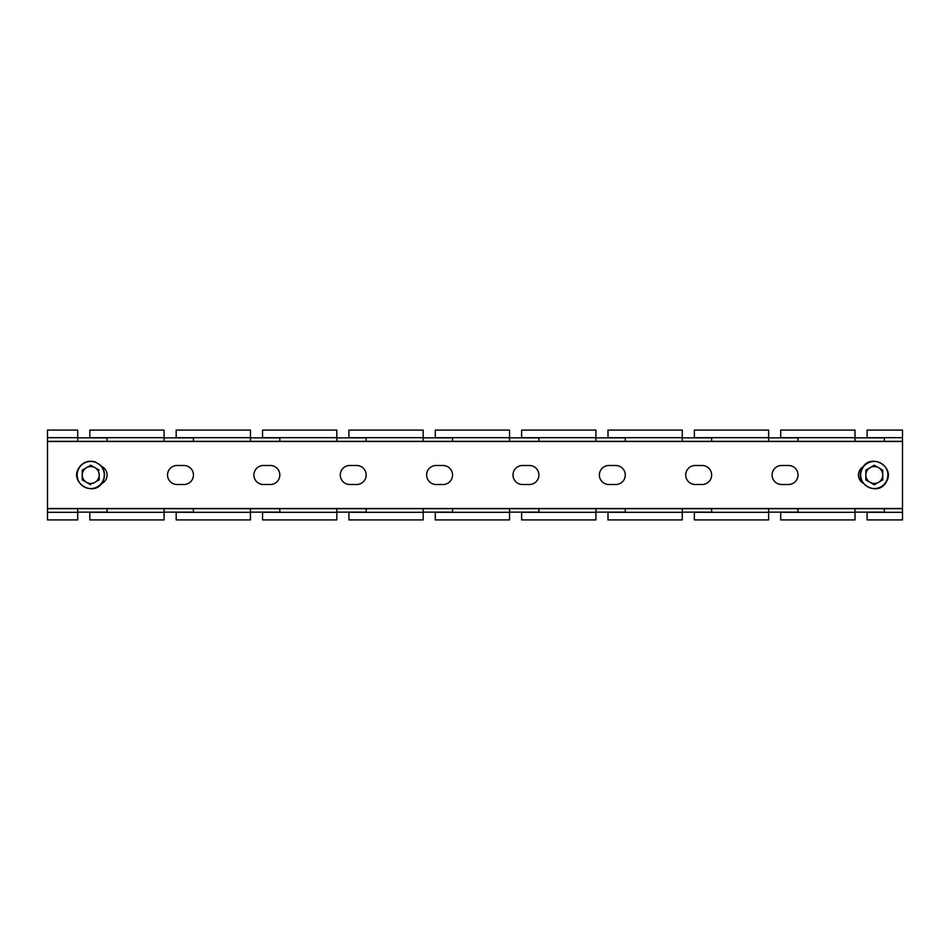 <?xml version="1.0" encoding="UTF-8"?>
<svg xmlns="http://www.w3.org/2000/svg" width="950" height="950" viewBox="0 0 950 950"><rect width="100%" height="100%" fill="white"/><g stroke="black" fill="none" stroke-linecap="round" stroke-linejoin="round"><path stroke-width="1.43" d="M768.633 441.322L768.633 430.089L694.367 430.089L694.367 437.689L711.633 437.689L711.633 441.322L798 441.322L798 437.689L780.722 437.689L780.722 430.089L855 430.089L855 441.322L798 441.322M682.278 441.322L682.278 430.089L608 430.089L608 437.689L625.278 437.689L625.278 441.322L711.633 441.322M902.5 430.089L867.089 430.089L867.089 437.689L884.367 437.689L884.367 441.322L902.5 441.322L902.5 430.089M423.178 441.322L423.178 430.089L348.911 430.089L348.911 437.689L366.178 437.689L366.178 441.322L452.544 441.322L452.544 437.689L435.278 437.689L435.278 430.089L509.544 430.089L509.544 441.322L452.544 441.322M336.822 441.322L336.822 430.089L262.544 430.089L262.544 437.689L279.822 437.689L279.822 441.322L366.178 441.322M595.911 441.322L595.911 430.089L521.633 430.089L521.633 437.689L538.911 437.689L538.911 441.322L625.278 441.322M250.456 441.322L250.456 430.089L176.178 430.089L176.178 437.689L193.456 437.689L193.456 441.322L279.822 441.322M595.911 508.678L595.911 519.911L521.633 519.911L521.633 512.311L538.911 512.311L538.911 508.678L625.278 508.678L625.278 512.311L608 512.311L608 519.911L682.278 519.911L682.278 512.311L625.278 512.311M509.544 508.678L509.544 519.911L435.278 519.911L435.278 512.311L452.544 512.311L452.544 508.678L538.911 508.678M768.633 508.678L768.633 519.911L694.367 519.911L694.367 512.311L711.633 512.311L711.633 508.678L798 508.678L798 512.311L780.722 512.311L780.722 519.911L855 519.911L855 512.311L798 512.311M625.278 508.678L682.278 508.678L682.278 512.311M250.456 508.678L250.456 519.911L176.178 519.911L176.178 512.311L193.456 512.311L193.456 508.678L279.822 508.678L279.822 512.311L262.544 512.311L262.544 519.911L336.822 519.911L336.822 512.311L279.822 512.311M164.089 508.678L164.089 519.911L89.823 519.911L89.823 512.311L107.089 512.311L107.089 508.678L193.456 508.678M423.178 508.678L423.178 519.911L348.911 519.911L348.911 512.311L366.178 512.311L366.178 508.678L452.544 508.678M279.822 508.678L336.822 508.678L336.822 512.311M798 508.678L855 508.678L855 512.311M164.089 441.322L164.089 430.089L89.823 430.089L89.823 437.689L107.089 437.689L107.089 441.322L193.456 441.322M47.5 508.678L77.722 508.678L77.722 519.911L47.5 519.911L47.5 430.089L77.722 430.089L77.722 441.322L47.5 441.322M902.5 512.311L867.089 512.311L867.089 519.911L902.5 519.911L902.5 441.322M509.544 441.322L538.911 441.322M77.722 441.322L107.089 441.322M855 441.322L884.367 441.322M177.044 465.5A9.5 9.5 0 0 0 167.544 475A9.5 9.5 0 0 0 177.044 484.5L183.956 484.5A9.5 9.5 0 0 0 193.456 475A9.5 9.5 0 0 0 183.956 465.5L177.044 465.5M263.411 465.5A9.5 9.5 0 0 0 253.911 475A9.5 9.5 0 0 0 263.411 484.5L270.322 484.5A9.5 9.5 0 0 0 279.822 475A9.5 9.5 0 0 0 270.322 465.5L263.411 465.5M349.778 465.5A9.5 9.5 0 0 0 340.278 475A9.5 9.5 0 0 0 349.778 484.5L356.678 484.5A9.5 9.5 0 0 0 366.178 475A9.5 9.5 0 0 0 356.678 465.5L349.778 465.5M436.133 465.5A9.5 9.5 0 0 0 426.633 475A9.5 9.5 0 0 0 436.133 484.5L443.044 484.5A9.5 9.5 0 0 0 452.544 475A9.5 9.5 0 0 0 443.044 465.5L436.133 465.5M522.5 465.5A9.5 9.5 0 0 0 513 475A9.5 9.5 0 0 0 522.5 484.5L529.411 484.5A9.5 9.5 0 0 0 538.911 475A9.5 9.5 0 0 0 529.411 465.5L522.5 465.5M608.867 465.5A9.5 9.5 0 0 0 599.367 475A9.5 9.5 0 0 0 608.867 484.5L615.778 484.5A9.5 9.5 0 0 0 625.278 475A9.5 9.5 0 0 0 615.778 465.5L608.867 465.5M695.222 465.5A9.5 9.5 0 0 0 685.722 475A9.5 9.5 0 0 0 695.222 484.5L702.133 484.5A9.5 9.5 0 0 0 711.633 475A9.5 9.5 0 0 0 702.133 465.5L695.222 465.5M781.589 465.5A9.5 9.5 0 0 0 772.089 475A9.5 9.5 0 0 0 781.589 484.5L788.5 484.5A9.5 9.5 0 0 0 798 475A9.5 9.5 0 0 0 788.5 465.5L781.589 465.5M863.182 466.782A9.5 9.5 0 0 0 863.182 483.218M101.496 483.657A9.5 9.5 0 0 0 101.496 466.343M682.278 508.678L711.633 508.678M855 508.678L902.5 508.678M77.722 508.678L107.089 508.678M336.822 508.678L366.178 508.678M884.367 512.311L884.367 508.678M595.911 512.133L625.278 512.133M509.544 512.133L538.911 512.133M423.178 512.133L452.544 512.133M336.822 512.133L366.178 512.133M250.456 512.133L279.822 512.133M164.089 512.133L193.456 512.133M77.722 512.133L107.089 512.133M855 512.133L884.367 512.133M768.633 512.133L798 512.133M682.278 512.133L711.633 512.133M682.278 437.867L711.633 437.867M768.633 437.867L798 437.867M855 437.867L884.367 437.867M77.722 437.867L107.089 437.867M164.089 437.867L193.456 437.867M250.456 437.867L279.822 437.867M336.822 437.867L366.178 437.867M423.178 437.867L452.544 437.867M509.544 437.867L538.911 437.867M595.911 437.867L625.278 437.867M874.297 465.227L870.057 467.673A8.467 8.467 0 0 0 865.83 475L865.83 479.881L865.83 475A8.467 8.467 0 0 0 870.057 482.327L874.297 484.773L870.057 482.327A8.467 8.467 0 0 0 878.524 482.327L882.752 479.881L882.752 470.119L874.297 465.227L882.752 470.119M874.297 484.773L878.524 482.327A8.467 8.467 0 0 0 878.524 467.673A8.467 8.467 0 0 0 870.057 467.673L865.83 470.119L865.83 475M865.83 479.881L870.057 482.327M92.946 483.491L99.192 479.881L99.192 475A8.467 8.467 0 0 0 94.964 467.673L99.192 470.119L90.725 465.227L86.498 467.673A8.467 8.467 0 0 0 82.258 475L82.258 479.881L90.725 484.773L82.258 479.881M94.964 467.673A8.467 8.467 0 0 0 86.498 467.673L82.258 470.119L82.258 475A8.467 8.467 0 0 0 94.964 482.327A8.467 8.467 0 0 0 99.192 475M768.633 437.689L711.633 437.689M682.278 437.689L625.278 437.689M902.5 437.689L884.367 437.689M855 437.689L798 437.689M423.178 437.689L366.178 437.689M336.822 437.689L279.822 437.689M595.911 437.689L538.911 437.689M509.544 437.689L452.544 437.689M250.456 437.689L193.456 437.689M595.911 512.311L538.911 512.311M509.544 512.311L452.544 512.311M768.633 512.311L711.633 512.311M250.456 512.311L193.456 512.311M164.089 512.311L107.089 512.311M423.178 512.311L366.178 512.311M164.089 437.689L107.089 437.689M77.722 512.311L47.5 512.311M77.722 437.689L47.5 437.689M902.5 441.489L47.5 441.489M902.5 508.511L47.5 508.511M886.041 481.781A13.561 13.561 0 0 0 881.078 463.256A13.561 13.561 0 0 0 862.553 468.219A13.561 13.561 0 0 0 867.516 486.744A13.561 13.561 0 0 0 886.041 481.781M102.469 481.781A13.561 13.561 0 0 0 97.506 463.256A13.561 13.561 0 0 0 78.981 468.219A13.561 13.561 0 0 0 83.944 486.744A13.561 13.561 0 0 0 102.469 481.781M862.327 468.089C870.497 452.224 895.921 466.901 886.255 481.911C878.085 497.776 852.672 483.099 862.327 468.089M78.755 468.089C82.733 462.175 88.172 460.109 95.071 461.878L100.391 465.132C102.695 466.854 106.827 473.551 102.695 481.911C94.525 497.776 69.101 483.099 78.755 468.089"/></g></svg>
